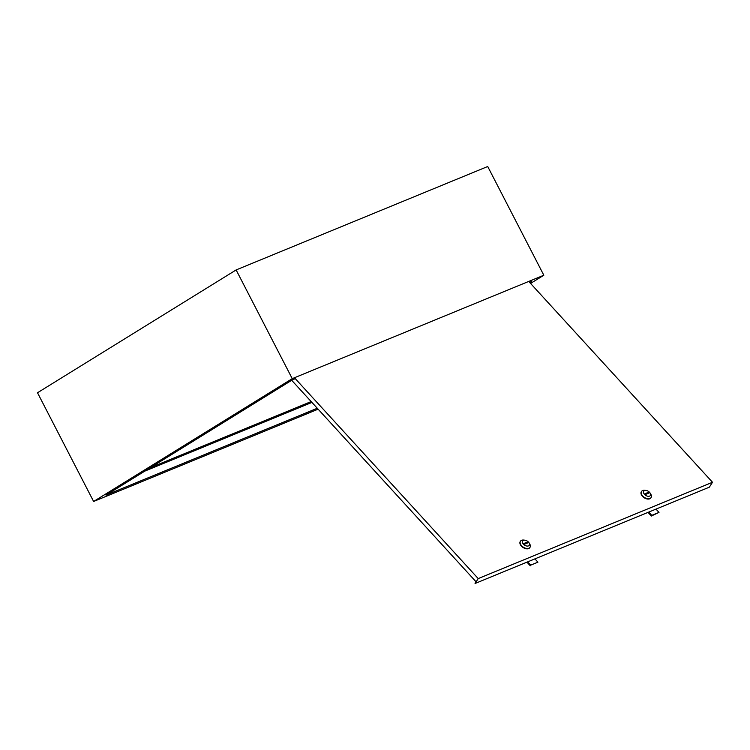 <?xml version="1.0" encoding="UTF-8"?>
<svg xmlns="http://www.w3.org/2000/svg" width="750" height="750" viewBox="0 0 750 750"><rect width="100%" height="100%" fill="white"/><g stroke="black" fill="none" stroke-linecap="round" stroke-linejoin="round"><path stroke-width="1.12" d="M144.834 471.112L311.925 402.422M311.503 401.962L147.891 469.219M93.619 501.478L292.247 378.656L236.128 269.934L37.5 392.756L93.619 501.478L318.122 409.181M529.8 282.6L531.422 281.597L529.575 282.356M295.294 378.666L292.425 379.847L106.013 495.113L317.278 408.263M530.559 283.434L543.825 275.231L487.716 166.509L236.128 269.934M292.247 378.656L543.825 275.231M311.156 401.569L150.441 467.644M644.503 490.594A3.947 2.428 32.7 0 0 644.522 494.391A3.947 2.428 32.7 0 0 649.566 496.125A3.947 2.428 32.7 0 0 650.128 493.097A3.947 2.428 32.7 0 0 645.984 490.425A3.947 2.428 32.7 0 0 644.503 490.594M650.128 493.097L650.756 494.119A5.672 3.488 -147.3 0 1 651.066 497.569A5.672 3.488 -147.3 0 1 649.941 498.478A5.672 3.488 -147.3 0 1 643.491 496.753A5.672 3.488 -147.3 0 1 641.531 491.438A5.672 3.488 -147.3 0 1 642.666 490.528A5.672 3.488 -147.3 0 1 644.794 490.294L645.984 490.425M650.953 497.728A5.672 3.488 -147.3 0 1 650.859 497.897A5.672 3.488 -147.3 0 1 649.725 498.806A5.672 3.488 -147.3 0 1 643.284 497.081A5.672 3.488 -147.3 0 1 641.316 491.766A5.672 3.488 -147.3 0 1 641.428 491.606M523.434 540.366A3.947 2.428 32.7 0 0 523.444 544.163A3.947 2.428 32.7 0 0 528.488 545.897A3.947 2.428 32.7 0 0 529.059 542.869A3.947 2.428 32.7 0 0 524.916 540.206A3.947 2.428 32.7 0 0 523.434 540.366M529.059 542.869L529.678 543.9A5.672 3.488 -147.3 0 1 529.997 547.341A5.672 3.488 -147.3 0 1 528.862 548.25A5.672 3.488 -147.3 0 1 522.413 546.534A5.672 3.488 -147.3 0 1 520.453 541.209A5.672 3.488 -147.3 0 1 521.587 540.3A5.672 3.488 -147.3 0 1 523.716 540.066L524.916 540.206M520.359 541.378A5.672 3.488 32.7 0 0 520.247 541.538A5.672 3.488 32.7 0 0 522.206 546.863A5.672 3.488 32.7 0 0 528.656 548.578A5.672 3.488 32.7 0 0 529.781 547.669A5.672 3.488 32.7 0 0 529.884 547.5M648.45 492.3L649.078 492.994L645.619 494.409L644.991 493.725L648.45 492.3L647.616 493.594M294.45 377.747L478.219 578.587L712.5 482.269L528.731 281.438M291.694 380.297L475.8 581.512L475.059 583.491L478.219 578.587M712.5 482.269L709.35 487.172L475.059 583.491M524.55 544.191L528.009 542.766L527.372 542.072L523.913 543.497L524.55 544.191M526.547 543.366L527.372 542.072M534.919 558.881L537.919 562.172L530.691 565.144L527.681 561.863M530.691 565.144L537.919 562.172M530.269 565.8L526.941 562.163M648.759 512.081L651.759 515.372L658.997 512.4L655.988 509.109M648.019 512.391L651.347 516.028L658.997 512.4M651.347 516.028L651.759 515.372"/></g></svg>
